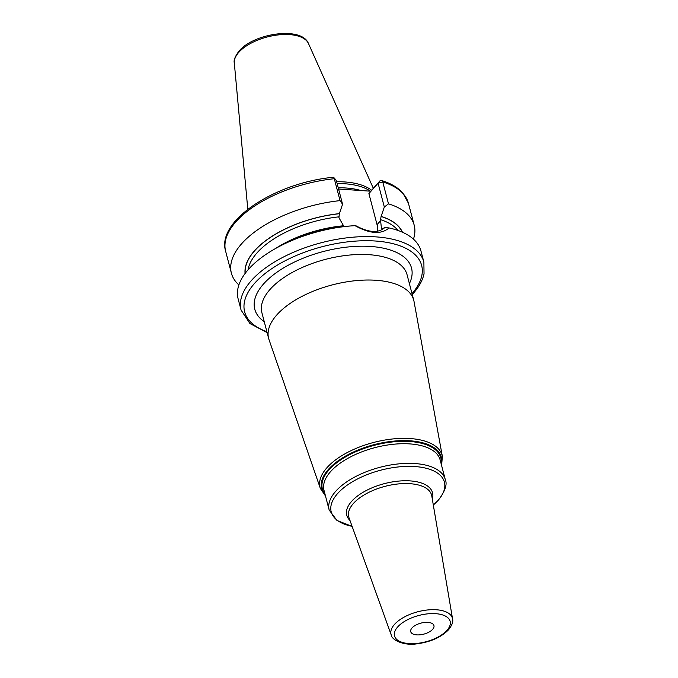 <?xml version="1.0" encoding="UTF-8"?>
<svg xmlns="http://www.w3.org/2000/svg" width="678" height="678" viewBox="0 0 678 678"><rect width="100%" height="100%" fill="white"/><g stroke="black" fill="none" stroke-linecap="round" stroke-linejoin="round"><path stroke-width="1.02" d="M371.637 190.272A66.139 31.332 165.3 0 0 336.669 181.746M370.434 191.179A65.647 31.103 165.3 0 0 337.144 183.577M338.576 189.026L370.815 191.204L379.985 180.814A3 2.102 107.1 0 1 381.536 180.501A3 2.102 107.1 0 1 382.748 181.933L388.494 203.849L384.324 207.01L381.138 216.418A81.555 38.638 165.3 0 1 402.435 232.223M384.596 227.791L384.773 227.588C378.307 233.325 368.629 232.681 355.73 225.655L355.001 225.664A94.496 44.765 165.3 0 0 352.136 225.85A94.496 44.765 165.3 0 0 285.769 243.258A94.496 44.765 165.3 0 0 248.326 269.505A94.496 44.765 165.3 0 0 238.139 298.879L241.071 310.058A94.496 44.765 -14.7 0 1 251.258 280.684A94.496 44.765 165.3 0 1 349.306 237.554A94.496 44.765 165.3 0 1 423.877 262.106L420.945 250.928A94.496 44.765 165.3 0 0 389.045 227.927L384.773 227.588L382.189 228.817L381.434 228.342L380.485 219.647L381.138 216.418M245.216 273.327A81.402 38.561 -14.7 0 1 339.314 213.723L339.381 213.638A81.555 38.638 165.3 0 0 245.08 273.505M413.453 239.156A94.496 44.765 165.3 0 0 414.199 225.223A94.496 44.765 165.3 0 0 388.494 203.849M340.042 200.629L334.288 178.712A94.496 44.765 -14.7 0 0 225.647 251.267L231.393 273.175A94.496 44.765 165.3 0 1 340.042 200.629L342.568 204.239L339.381 213.638M231.393 273.175A94.496 44.765 165.3 0 0 238.885 284.946M339.314 213.723L338.958 217.748L343.966 226.494M285.769 243.258L290.099 241.232A81.555 38.638 -14.7 0 1 345.907 226.316L352.136 225.85M382.189 228.817L381.434 228.342A79.148 37.502 -14.7 0 1 382.494 228.664M377.697 231.223A24.289 17.475 41.4 0 0 377.053 224.664L368.9 193.594L378.078 183.204L384.324 207.01M342.568 204.239L336.322 180.424L334.288 178.712A3 0.814 -96 0 0 333.746 177.441A3 0.814 -96 0 0 333.432 177.272C275.582 182.568 216.18 220.782 225.647 251.267M379.985 180.814L378.078 183.204L382.748 181.933A94.496 44.765 -14.7 0 1 408.444 203.307L414.199 225.223M368.9 193.594L370.815 191.204M389.045 227.927C381.282 234.639 369.934 233.893 355.001 225.664M414.038 301.524A75.029 35.544 165.3 0 0 413.758 300.278A75.029 35.544 165.3 0 0 354.552 280.785A75.029 35.544 165.3 0 0 276.709 315.033A75.029 35.544 -14.7 0 0 268.624 338.356A75.029 35.544 -14.7 0 0 268.988 339.576L320.363 488.448A63.105 29.9 -14.7 0 1 326.855 467.803A63.105 29.9 -14.7 0 1 393.418 438.886A63.105 29.9 -14.7 0 1 442.37 456.447L414.038 301.524M432.657 629.32A12.001 5.687 165.3 0 0 433.945 625.582A12.001 5.687 165.3 0 0 424.479 622.463A12.001 5.687 165.3 0 0 412.021 627.947A12.001 5.687 165.3 0 0 410.724 631.676A12.001 5.687 165.3 0 0 420.199 634.794A12.001 5.687 165.3 0 0 432.657 629.32M308.456 43.511C301.634 26.061 253.818 33.214 239.105 50.977C235.096 56.342 233.503 60.334 234.308 62.961A38.451 18.213 -14.7 0 1 238.707 52.426A38.451 18.213 165.3 0 1 277.149 35.044A38.451 18.213 165.3 0 1 308.456 43.511L373.341 188.34M360.976 190.552A65.647 31.103 165.3 0 0 338.254 187.798M381.07 216.494A81.402 38.561 -14.7 0 1 402.232 232.13M380.485 219.647A79.148 37.502 -14.7 0 1 398.011 230.469M248.072 269.802A79.148 37.502 -14.7 0 1 338.729 216.867M275.446 248.572A79.148 37.502 -14.7 0 1 343.153 225.799M377.053 224.664L380.714 220.519M412.004 293.599A91.496 43.35 165.3 0 0 374.993 240.987A91.496 43.35 165.3 0 0 254.513 283.412A91.496 43.35 -14.7 0 0 266.869 331.669M409.393 283.624A81.029 38.383 165.3 0 0 362.247 246.19A81.029 38.383 165.3 0 0 263.505 284.014A81.029 38.383 165.3 0 0 264.251 321.703M413.758 300.278L407.054 274.709A75.029 35.544 165.3 0 0 347.848 255.225A75.029 35.544 165.3 0 0 270.005 289.464A75.029 35.544 165.3 0 0 261.911 312.787L268.624 338.356M325.287 495.228A61.91 29.332 -14.7 0 1 328.313 469.507A61.91 29.332 -14.7 0 1 399.8 440.7A61.91 29.332 -14.7 0 1 441.403 464.769M441.115 463.684A61.223 29.001 165.3 0 0 398.274 441.471A61.223 29.001 165.3 0 0 328.991 469.888A61.223 29.001 165.3 0 0 325.008 494.143M330.491 471.727A60.02 28.434 165.3 0 0 324.016 490.38L329.169 510.017A60.02 28.434 -14.7 0 1 335.644 491.364A60.02 28.434 -14.7 0 1 397.918 463.964A60.02 28.434 -14.7 0 1 445.276 479.558L440.132 459.921A60.02 28.434 165.3 0 0 392.765 444.327A60.02 28.434 165.3 0 0 330.491 471.727M352.094 526.331A58.52 27.722 -14.7 0 1 337.508 493.66A58.52 27.722 -14.7 0 1 414.716 466.532A58.52 27.722 -14.7 0 1 438.098 500.339A58.52 27.722 -14.7 0 1 433.318 505.025M432.284 498.906A44.333 21.001 165.3 0 0 403.503 480.787A44.333 21.001 165.3 0 0 351.535 501.449A44.333 21.001 165.3 0 0 349.992 520.492M431.784 495.957A42.841 20.298 165.3 0 0 398.664 483.897A42.841 20.298 165.3 0 0 353.348 503.542A42.841 20.298 165.3 0 0 348.984 517.687L391.223 634.939A31.73 15.035 -14.7 0 1 394.452 624.463A31.73 15.035 -14.7 0 1 428.013 609.92A31.73 15.035 -14.7 0 1 452.548 618.845L431.784 495.957M447.039 630.269A28.739 13.611 -14.7 0 1 409.122 643.591A28.739 13.611 -14.7 0 1 397.639 626.989A28.739 13.611 -14.7 0 1 435.556 613.666A28.739 13.611 -14.7 0 1 447.039 630.269M234.308 62.961L247.801 209.299M333.746 177.441L336.322 180.424M381.536 180.501C390.833 183.34 397.944 187.526 402.893 193.061L408.444 203.307M423.877 262.106L424.038 273.887C422.58 280.421 419.021 286.896 413.351 293.294L412.249 294.515M241.071 310.058L249.919 323.542L267.107 332.593M325.482 495.974L320.363 488.448M441.598 465.515L442.37 456.447M433.318 505.059L438.48 500.025C445.183 491.058 447.455 484.228 445.276 479.558M352.111 526.365L336.974 520.475L329.169 510.017M452.548 618.845C453.387 621.573 452.082 625.192 448.616 629.701C441.336 637.159 430.979 641.837 417.555 643.736C403.605 646.142 391.587 639.786 391.223 634.939"/></g></svg>
